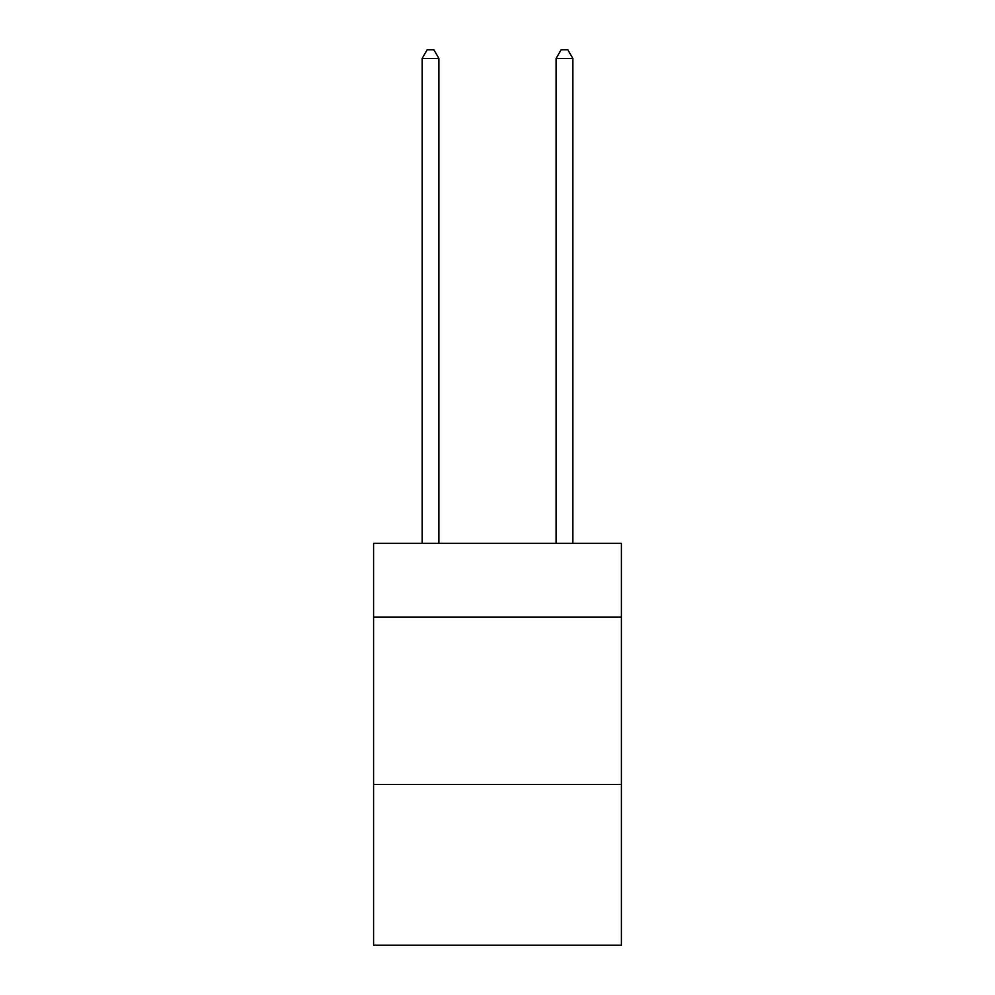 <?xml version="1.0" encoding="UTF-8"?>
<svg xmlns="http://www.w3.org/2000/svg" width="995" height="995" viewBox="0 0 995 995"><rect width="100%" height="100%" fill="white"/><g stroke="black" fill="none" stroke-linecap="round" stroke-linejoin="round"><path stroke-width="1.49" d="M621.415 617.062L621.415 543.382L373.585 543.382L373.585 617.062L621.415 617.062L621.415 945.25L373.585 945.25L373.585 617.062M621.415 784.508L373.585 784.508M438.894 543.382L438.894 58.456L422.154 58.456L422.154 543.382M422.154 58.456L427.178 49.75L433.87 49.75L438.894 58.456M572.846 543.382L572.846 58.456L556.106 58.456L556.106 543.382M556.106 58.456L561.13 49.75L567.822 49.75L572.846 58.456"/></g></svg>
